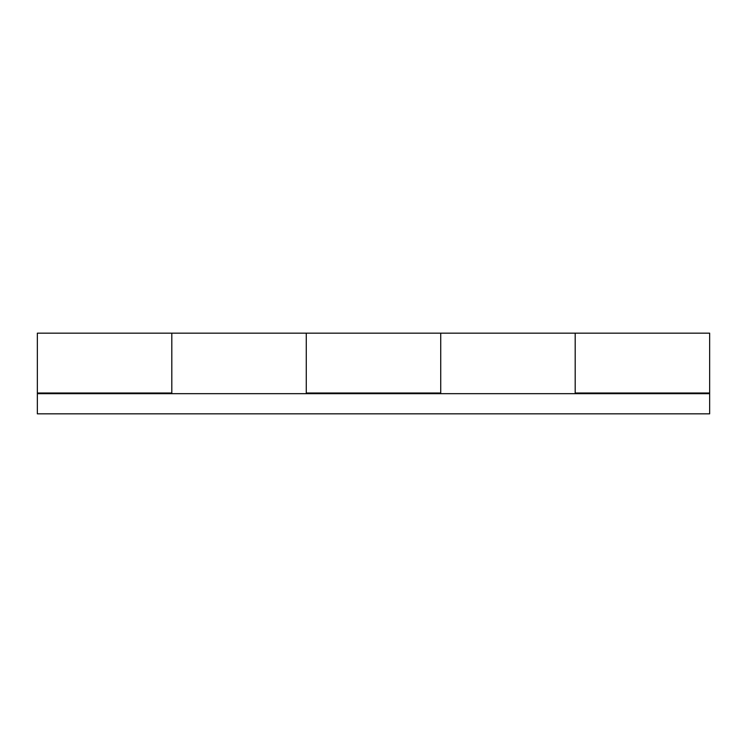<?xml version="1.0" encoding="UTF-8"?>
<svg xmlns="http://www.w3.org/2000/svg" width="747" height="747" viewBox="0 0 747 747"><rect width="100%" height="100%" fill="white"/><g stroke="black" fill="none" stroke-linecap="round" stroke-linejoin="round"><path stroke-width="1.12" d="M37.35 393.669L709.65 393.669L709.65 413.838L37.35 413.838L37.35 333.162L171.81 333.162L171.81 393.669M709.65 393.669L709.65 333.162L575.19 333.162L575.19 392.997L709.65 392.997M575.19 393.669L575.19 333.162L440.73 333.162L440.73 393.669M306.27 393.669L306.27 333.162L306.27 392.997L440.73 392.997L440.73 333.162L171.81 333.162L171.81 392.997L37.35 392.997"/></g></svg>
